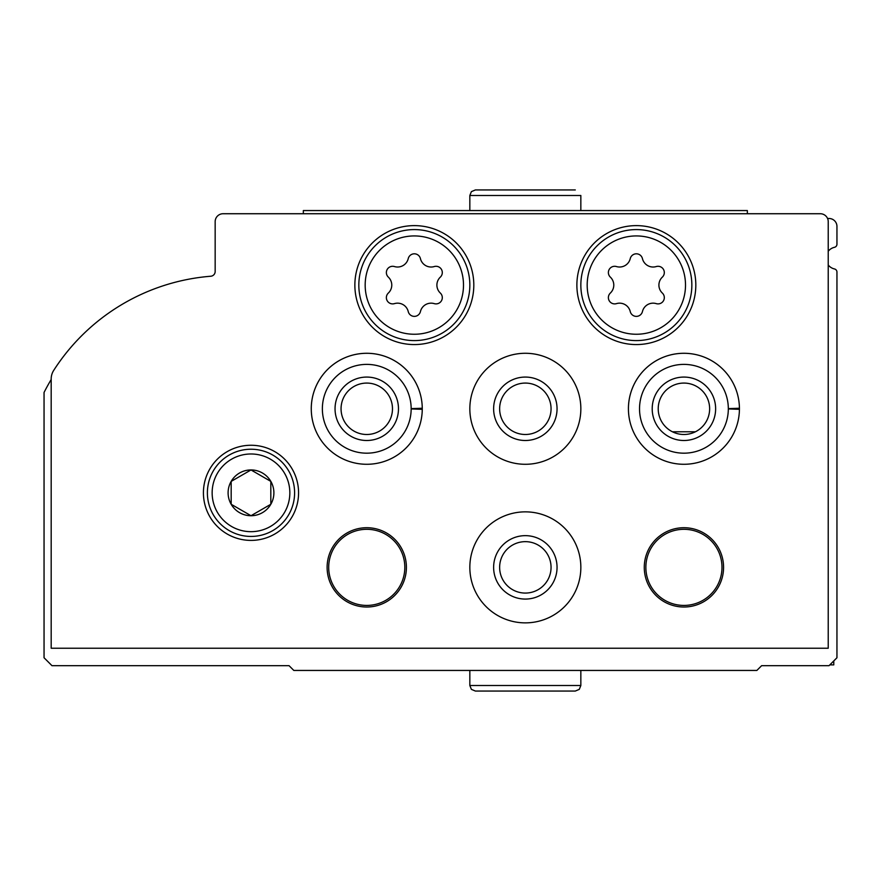 <?xml version="1.0" encoding="UTF-8"?>
<svg xmlns="http://www.w3.org/2000/svg" width="881" height="881" viewBox="0 0 881 881"><rect width="100%" height="100%" fill="white"/><g stroke="black" fill="none" stroke-linecap="round" stroke-linejoin="round"><path stroke-width="1.32" d="M828.228 265.005A11.101 11.101 0 0 0 834.483 268.958A3.172 3.172 0 0 1 836.95 272.053L836.95 657.755L829.021 665.684L761.625 665.684L756.867 670.441L293.814 670.441L289.056 665.684L51.979 665.684L44.05 657.755L44.05 392.474A206.154 206.154 0 0 1 51.186 379.535M827.567 218.488L829.021 218.488A7.929 7.929 0 0 1 836.95 226.417L836.95 244.213A3.172 3.172 0 0 1 834.483 247.308A11.101 11.101 0 0 0 828.228 251.261M829.814 664.891L833.778 664.891L833.778 660.926M820.299 213.731A7.929 7.929 0 0 1 828.228 221.66L828.228 648.24L51.186 648.24L51.186 378.973A15.858 15.858 0 0 1 53.697 370.405A206.154 206.154 0 0 1 210.779 276.238A4.757 4.757 0 0 0 215.162 271.491L215.162 221.66A7.929 7.929 0 0 1 223.091 213.731L820.299 213.731M203.423 492.831A47.574 47.574 0 0 1 274.784 451.634A47.574 47.574 0 0 1 274.784 534.029A47.574 47.574 0 0 1 203.423 492.831M354.867 285.092A59.468 59.468 0 0 1 444.068 233.586A59.468 59.468 0 0 1 444.068 336.597A59.468 59.468 0 0 1 354.867 285.092M576.879 285.092A59.468 59.468 0 0 1 666.08 233.586A59.468 59.468 0 0 1 666.08 336.597A59.468 59.468 0 0 1 576.879 285.092M311.257 408.784A55.503 55.503 0 0 1 367.036 353.281A55.503 55.503 0 0 1 422.263 409.335L411.163 408.938A44.402 44.402 0 0 1 344.515 447.207A44.402 44.402 0 0 1 344.515 370.361A44.402 44.402 0 0 1 411.163 408.63L422.263 408.233A55.503 55.503 0 0 0 338.855 360.814A55.503 55.503 0 0 0 338.855 456.754A55.503 55.503 0 0 0 422.263 409.335A55.503 55.503 0 0 1 338.855 456.754A55.503 55.503 0 0 1 338.855 360.814A55.503 55.503 0 0 1 422.263 408.233M469.837 408.784A55.503 55.503 0 0 1 553.092 360.714A55.503 55.503 0 0 1 553.092 456.854A55.503 55.503 0 0 1 469.837 408.784M628.417 408.784A55.503 55.503 0 0 1 684.196 353.281A55.503 55.503 0 0 1 739.423 409.335L728.323 408.938A44.402 44.402 0 0 1 661.675 447.207A44.402 44.402 0 0 1 661.675 370.361A44.402 44.402 0 0 1 728.323 408.63L739.423 408.233A55.503 55.503 0 0 0 656.015 360.814A55.503 55.503 0 0 0 656.015 456.754A55.503 55.503 0 0 0 739.423 409.335A55.503 55.503 0 0 1 656.015 456.754A55.503 55.503 0 0 1 656.015 360.814A55.503 55.503 0 0 1 739.423 408.233M469.837 567.364A55.503 55.503 0 0 1 553.092 519.294A55.503 55.503 0 0 1 553.092 615.434A55.503 55.503 0 0 1 469.837 567.364M327.115 567.364A39.645 39.645 0 0 1 386.583 533.027A39.645 39.645 0 0 1 386.583 601.701A39.645 39.645 0 0 1 327.115 567.364M644.275 567.364A39.645 39.645 0 0 1 703.743 533.027A39.645 39.645 0 0 1 703.743 601.701A39.645 39.645 0 0 1 644.275 567.364M645.861 567.364A38.059 38.059 0 0 1 702.95 534.404A38.059 38.059 0 0 1 702.95 600.324A38.059 38.059 0 0 1 645.861 567.364M328.701 567.364A38.059 38.059 0 0 1 385.79 534.404A38.059 38.059 0 0 1 385.79 600.324A38.059 38.059 0 0 1 328.701 567.364M493.624 567.364A31.716 31.716 0 0 1 541.198 539.899A31.716 31.716 0 0 1 541.198 594.829A31.716 31.716 0 0 1 493.624 567.364M499.637 567.364A25.703 25.703 0 0 1 538.192 545.097A25.703 25.703 0 0 1 538.192 589.631A25.703 25.703 0 0 1 499.637 567.364M652.204 408.784A31.716 31.716 0 0 1 699.778 381.319A31.716 31.716 0 0 1 699.778 436.249A31.716 31.716 0 0 1 652.204 408.784M658.217 408.784A25.703 25.703 0 0 1 696.772 386.517A25.703 25.703 0 0 1 696.772 431.051A25.703 25.703 0 0 1 658.217 408.784M493.624 408.784A31.716 31.716 0 0 1 541.198 381.319A31.716 31.716 0 0 1 541.198 436.249A31.716 31.716 0 0 1 493.624 408.784M499.637 408.784A25.703 25.703 0 0 1 538.192 386.517A25.703 25.703 0 0 1 538.192 431.051A25.703 25.703 0 0 1 499.637 408.784M335.044 408.784A31.716 31.716 0 0 1 382.618 381.319A31.716 31.716 0 0 1 382.618 436.249A31.716 31.716 0 0 1 335.044 408.784M341.057 408.784A25.703 25.703 0 0 1 379.612 386.517A25.703 25.703 0 0 1 379.612 431.051A25.703 25.703 0 0 1 341.057 408.784M580.843 285.092A55.503 55.503 0 0 1 664.098 237.022A55.503 55.503 0 0 1 664.098 333.161A55.503 55.503 0 0 1 580.843 285.092A55.503 55.503 0 0 1 664.098 237.022A55.503 55.503 0 0 1 664.098 333.161A55.503 55.503 0 0 1 580.843 285.092M610.346 293.065A6.266 6.266 0 0 0 616.447 303.626A10.957 10.957 0 0 1 630.256 311.588A6.266 6.266 0 0 0 642.436 311.588A10.957 10.957 0 0 1 656.246 303.626A6.266 6.266 0 0 0 662.347 293.065A10.957 10.957 0 0 1 662.347 277.119A6.266 6.266 0 0 0 656.246 266.558A10.957 10.957 0 0 1 642.436 258.596A6.266 6.266 0 0 0 630.256 258.596A10.957 10.957 0 0 1 616.447 266.558A6.266 6.266 0 0 0 610.346 277.119A10.957 10.957 0 0 1 610.346 293.065M358.831 285.092A55.503 55.503 0 0 1 442.086 237.022A55.503 55.503 0 0 1 442.086 333.161A55.503 55.503 0 0 1 358.831 285.092A55.503 55.503 0 0 1 442.086 237.022A55.503 55.503 0 0 1 442.086 333.161A55.503 55.503 0 0 1 358.831 285.092M388.334 293.065A6.266 6.266 0 0 0 394.435 303.626A10.957 10.957 0 0 1 408.244 311.588A6.266 6.266 0 0 0 420.424 311.588A10.957 10.957 0 0 1 434.234 303.626A6.266 6.266 0 0 0 440.335 293.065A10.957 10.957 0 0 1 440.335 277.119A6.266 6.266 0 0 0 434.234 266.558A10.957 10.957 0 0 1 420.424 258.596A6.266 6.266 0 0 0 408.244 258.596A10.957 10.957 0 0 1 394.435 266.558A6.266 6.266 0 0 0 388.334 277.119A10.957 10.957 0 0 1 388.334 293.065M207.387 492.831A43.61 43.61 0 0 1 272.802 455.07A43.61 43.61 0 0 1 272.802 530.593A43.61 43.61 0 0 1 207.387 492.831A43.61 43.61 0 0 1 272.802 455.07A43.61 43.61 0 0 1 272.802 530.593A43.61 43.61 0 0 1 207.387 492.831M228.102 492.831A22.895 22.895 0 0 1 270.819 481.378A22.895 22.895 0 0 1 256.922 514.945A22.895 22.895 0 0 1 228.102 492.831M231.174 504.273L250.997 515.715L270.819 504.273L270.819 481.389L250.997 469.947L231.174 481.389L231.174 504.273L250.997 515.715L270.819 504.273L270.819 481.389L250.997 469.947L231.174 481.389L231.174 504.273M303.328 213.731L303.328 210.559L747.352 210.559L747.352 213.731M580.843 210.559L580.843 195.494L580.843 210.559M672.423 431.778L695.417 431.778M587.187 285.092A49.16 49.16 0 0 1 660.926 242.517A49.16 49.16 0 0 1 660.926 327.666A49.16 49.16 0 0 1 587.187 285.092M365.175 285.092A49.16 49.16 0 0 1 438.914 242.517A49.16 49.16 0 0 1 438.914 327.666A49.16 49.16 0 0 1 365.175 285.092M212.145 492.831A38.852 38.852 0 0 1 270.423 459.188A38.852 38.852 0 0 1 270.423 526.475A38.852 38.852 0 0 1 212.145 492.831M469.837 210.559L469.837 195.494L580.843 195.494M728.323 408.63A44.402 44.402 0 0 0 661.675 370.361A44.402 44.402 0 0 0 661.675 447.207A44.402 44.402 0 0 0 728.323 408.938M411.163 408.63A44.402 44.402 0 0 0 344.515 370.361A44.402 44.402 0 0 0 344.515 447.207A44.402 44.402 0 0 0 411.163 408.938M580.843 685.506L469.837 685.506L471.401 689.371L475.388 691.056L575.293 691.056L579.28 689.371L580.843 685.506L580.843 670.441M469.837 195.494L471.401 191.629L475.388 189.944L575.293 189.944M469.837 670.441L469.837 685.506M525.01 691.056L475.388 691.056"/></g></svg>
